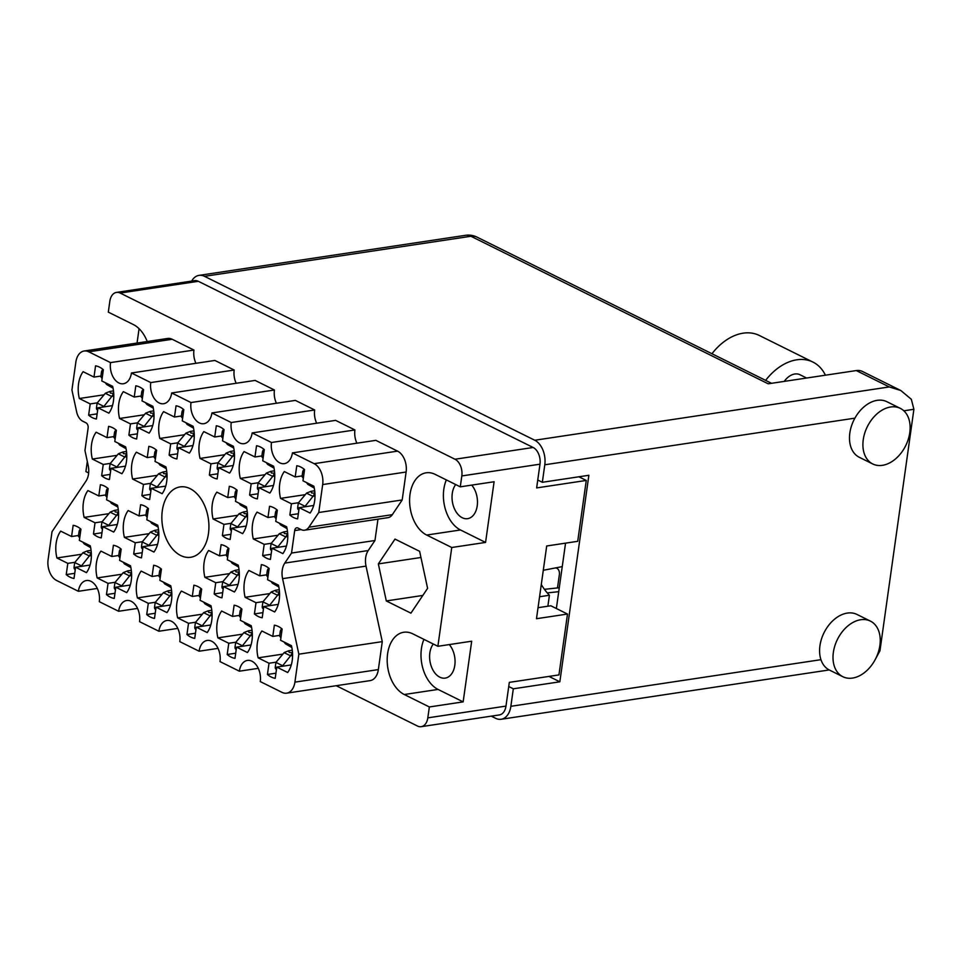<?xml version="1.0" encoding="UTF-8"?>
<svg xmlns="http://www.w3.org/2000/svg" width="962" height="962" viewBox="0 0 962 962"><rect width="100%" height="100%" fill="white"/><g stroke="black" fill="none" stroke-linecap="round" stroke-linejoin="round"><path stroke-width="1.44" d="M81.65 554.244L56.914 557.972L67.809 563.371L66.234 574.603A26.888 17.532 -98.6 0 0 74.014 578.463L75.589 567.231L86.472 572.643A26.888 17.532 -98.6 0 0 90.248 545.803L79.353 540.403L80.94 529.172A26.888 17.532 -98.6 0 0 73.16 525.312L71.573 536.531L60.69 531.132A26.888 17.532 -98.6 0 0 56.145 543.229A26.888 17.532 -98.6 0 0 56.914 557.972M108.886 513.672L84.139 517.4L95.034 522.799L93.458 534.018A26.888 17.532 -98.6 0 0 101.238 537.89L102.814 526.659L113.696 532.07A26.888 17.532 -98.6 0 0 117.472 505.23L106.59 499.819L108.165 488.6A26.888 17.532 -98.6 0 0 100.385 484.74L98.809 495.959L87.915 490.56A26.888 17.532 -98.6 0 0 83.369 502.657A26.888 17.532 -98.6 0 0 84.139 517.4M149.122 533.645L124.387 537.373L135.269 542.772L133.694 553.992A26.888 17.532 -98.6 0 0 141.474 557.864L143.049 546.632L153.944 552.044A26.888 17.532 -98.6 0 0 157.72 525.204L146.825 519.793L148.401 508.573A26.888 17.532 -98.6 0 0 140.62 504.713L139.045 515.933L128.162 510.533A26.888 17.532 -98.6 0 0 123.617 522.631A26.888 17.532 -98.6 0 0 124.387 537.373M229.605 573.592L204.87 577.32L215.753 582.719L214.177 593.951A26.888 17.532 -98.6 0 0 221.957 597.811L223.533 586.579L234.427 591.991A26.888 17.532 -98.6 0 0 238.203 565.151L227.309 559.752L228.884 548.52A26.888 17.532 -98.6 0 0 221.104 544.66L219.528 555.88L208.646 550.48A26.888 17.532 -98.6 0 0 204.1 562.578A26.888 17.532 -98.6 0 0 204.87 577.32M269.853 593.566L245.106 597.294L256 602.693L254.425 613.924A26.888 17.532 -98.6 0 0 262.205 617.784L263.78 606.553L274.663 611.964A26.888 17.532 -98.6 0 0 278.439 585.124L267.556 579.725L269.132 568.494A26.888 17.532 -98.6 0 0 261.351 564.634L259.776 575.853L248.881 570.454A26.888 17.532 -98.6 0 0 244.336 582.551A26.888 17.532 -98.6 0 0 245.106 597.294M121.897 574.218L97.162 577.946L108.045 583.345L106.469 594.576A26.888 17.532 -98.6 0 0 114.25 598.436L115.825 587.205L126.719 592.616A26.888 17.532 -98.6 0 0 130.483 565.776L119.601 560.377L121.176 549.146A26.888 17.532 -98.6 0 0 113.396 545.286L111.82 556.505L100.926 551.106A26.888 17.532 -98.6 0 0 96.38 563.203A26.888 17.532 -98.6 0 0 97.162 577.946M162.133 594.191L137.398 597.919L148.292 603.318L146.717 614.55A26.888 17.532 -98.6 0 0 154.497 618.41L156.072 607.178L166.955 612.59A26.888 17.532 -98.6 0 0 170.731 585.75L159.836 580.351L161.424 569.119A26.888 17.532 -98.6 0 0 153.643 565.259L152.056 576.478L141.173 571.079A26.888 17.532 -98.6 0 0 136.628 583.176A26.888 17.532 -98.6 0 0 137.398 597.919M202.381 614.165L177.645 617.893L188.528 623.292L186.953 634.523A26.888 17.532 -98.6 0 0 194.733 638.383L196.308 627.152L207.203 632.563A26.888 17.532 -98.6 0 0 210.967 605.723L200.084 600.324L201.659 589.093A26.888 17.532 -98.6 0 0 193.879 585.233L192.304 596.452L181.409 591.053A26.888 17.532 -98.6 0 0 176.864 603.15A26.888 17.532 -98.6 0 0 177.645 617.893M242.616 634.138L217.881 637.866L228.776 643.265L227.2 654.497A26.888 17.532 -98.6 0 0 234.981 658.357L236.556 647.125L247.438 652.537A26.888 17.532 -98.6 0 0 251.214 625.697L240.32 620.298L241.907 609.066A26.888 17.532 -98.6 0 0 234.127 605.206L232.539 616.426L221.657 611.026A26.888 17.532 -98.6 0 0 217.111 623.123A26.888 17.532 -98.6 0 0 217.881 637.866M305.267 494.66L280.531 498.376L291.426 503.787L289.851 515.007A26.888 17.532 -98.6 0 0 297.631 518.867L299.206 507.647L310.089 513.047A26.888 17.532 -98.6 0 0 313.865 486.219L302.982 480.808L304.557 469.588A26.888 17.532 -98.6 0 0 296.777 465.728L295.202 476.948L284.307 471.548A26.888 17.532 -98.6 0 0 279.762 483.645A26.888 17.532 -98.6 0 0 280.531 498.376M265.031 474.687L240.296 478.403L251.178 483.814L249.603 495.033A26.888 17.532 -98.6 0 0 257.383 498.893L258.958 487.674L269.853 493.073A26.888 17.532 -98.6 0 0 273.629 466.245L262.734 460.834L264.31 449.615A26.888 17.532 -98.6 0 0 256.529 445.743L254.954 456.974L244.059 451.563A26.888 17.532 -98.6 0 0 239.526 463.672A26.888 17.532 -98.6 0 0 240.296 478.403M224.783 454.713L200.048 458.429L210.943 463.84L209.367 475.06A26.888 17.532 -98.6 0 0 217.147 478.92L218.723 467.7L229.605 473.1A26.888 17.532 -98.6 0 0 233.381 446.272L222.499 440.861L224.074 429.641A26.888 17.532 -98.6 0 0 216.294 425.769L214.718 437.001L203.824 431.589A26.888 17.532 -98.6 0 0 199.278 443.698A26.888 17.532 -98.6 0 0 200.048 458.429M184.548 434.74L159.812 438.456L170.695 443.867L169.12 455.086A26.888 17.532 -98.6 0 0 176.9 458.946L178.475 447.727L189.37 453.126A26.888 17.532 -98.6 0 0 193.146 426.286L182.251 420.887L183.826 409.668A26.888 17.532 -98.6 0 0 176.046 405.796L174.471 417.027L163.588 411.616A26.888 17.532 -98.6 0 0 159.043 423.725A26.888 17.532 -98.6 0 0 159.812 438.456M144.312 414.766L119.565 418.482L130.459 423.893L128.884 435.113A26.888 17.532 -98.6 0 0 136.664 438.973L138.239 427.753L149.122 433.153A26.888 17.532 -98.6 0 0 152.898 406.313L142.015 400.913L143.591 389.694A26.888 17.532 -98.6 0 0 135.81 385.822L134.235 397.053L123.34 391.642A26.888 17.532 -98.6 0 0 118.795 403.739A26.888 17.532 -98.6 0 0 119.565 418.482M278.042 535.233L253.307 538.948L264.201 544.36L262.626 555.579A26.888 17.532 -98.6 0 0 270.406 559.439L271.981 548.22L282.864 553.619A26.888 17.532 -98.6 0 0 286.64 526.791L275.745 521.38L277.333 510.161A26.888 17.532 -98.6 0 0 269.552 506.301L267.965 517.52L257.082 512.121A26.888 17.532 -98.6 0 0 252.537 524.218A26.888 17.532 -98.6 0 0 253.307 538.948M237.806 515.259L213.071 518.975L223.954 524.386L222.378 535.606A26.888 17.532 -98.6 0 0 230.158 539.466L231.734 528.246L242.628 533.645A26.888 17.532 -98.6 0 0 246.392 506.818L235.51 501.406L237.085 490.187A26.888 17.532 -98.6 0 0 229.305 486.327L227.729 497.546L216.835 492.147A26.888 17.532 -98.6 0 0 212.289 504.244A26.888 17.532 -98.6 0 0 213.071 518.975M282.864 654.112L258.129 657.84L269.011 663.239L267.436 674.47A26.888 17.532 -98.6 0 0 275.216 678.33L276.791 667.099L287.686 672.51A26.888 17.532 -98.6 0 0 291.45 645.67L280.567 640.271L282.143 629.04A26.888 17.532 -98.6 0 0 274.362 625.18L272.787 636.411L261.892 631A26.888 17.532 -98.6 0 0 257.347 643.097A26.888 17.532 -98.6 0 0 258.129 657.84M157.323 475.312L132.588 479.028L143.47 484.439L141.895 495.658A26.888 17.532 -98.6 0 0 149.675 499.518L151.25 488.299L162.145 493.698A26.888 17.532 -98.6 0 0 165.909 466.871L155.026 461.459L156.602 450.24A26.888 17.532 -98.6 0 0 148.821 446.368L147.246 457.599L136.351 452.188A26.888 17.532 -98.6 0 0 131.806 464.297A26.888 17.532 -98.6 0 0 132.588 479.028M117.075 455.339L92.34 459.054L103.235 464.466L101.659 475.685A26.888 17.532 -98.6 0 0 109.44 479.545L111.015 468.326L121.897 473.725A26.888 17.532 -98.6 0 0 125.673 446.897L114.779 441.486L116.366 430.267A26.888 17.532 -98.6 0 0 108.586 426.394L106.998 437.626L96.116 432.215A26.888 17.532 -98.6 0 0 91.57 444.324A26.888 17.532 -98.6 0 0 92.34 459.054M104.064 394.793L79.329 398.508A26.888 17.532 -98.6 0 1 78.559 383.766A26.888 17.532 -98.6 0 1 83.105 371.669L93.987 377.08L95.563 365.849A26.888 17.532 81.4 0 1 103.343 369.721L101.768 380.94L112.662 386.339A26.888 17.532 -98.6 0 1 108.886 413.179L97.992 407.78L96.416 418.999A26.888 17.532 81.4 0 1 88.636 415.139L97.138 413.864M282.587 578.655A16.546 10.786 81.4 0 1 282.251 570.165A16.546 10.786 81.4 0 1 284.776 563.095L368.218 550.553A16.546 10.786 -98.6 0 0 365.68 557.623A16.546 10.786 -98.6 0 0 366.029 566.113L282.587 578.655L298.845 654.172L294.913 682.13L378.355 669.588A16.546 10.786 81.4 0 1 370.081 680.627L286.64 693.169A16.546 10.786 -98.6 0 0 294.913 682.13M208.465 533.537A35.582 23.196 -98.6 0 0 180.098 486.904A35.582 23.196 -98.6 0 0 162.313 510.642A35.582 23.196 -98.6 0 0 190.68 557.275A35.582 23.196 -98.6 0 0 208.465 533.537M455.699 484.559A19.24 12.542 -98.6 0 0 452.272 493.446A19.24 12.542 -98.6 0 0 467.604 518.662A19.24 12.542 -98.6 0 0 477.224 505.832A19.24 12.542 -98.6 0 0 471.717 485.113M433.285 644.011A19.24 12.542 -98.6 0 0 429.858 652.897A19.24 12.542 -98.6 0 0 445.202 678.114A19.24 12.542 -98.6 0 0 454.81 665.283A19.24 12.542 -98.6 0 0 449.302 644.576M429.353 706.962L463.155 701.875L471.681 641.209L437.878 646.296L412.794 633.838A32.275 21.044 -98.6 0 0 403.727 632.262A32.275 21.044 -98.6 0 0 387.602 653.787A32.275 21.044 -98.6 0 0 404.268 694.516L429.353 706.962L427.813 717.856L505.976 706.096A13.24 8.634 81.4 0 1 499.362 714.934L421.2 726.683A13.24 8.634 -98.6 0 0 427.813 717.856M423.941 639.381A32.275 21.044 -98.6 0 0 421.416 648.701A32.275 21.044 -98.6 0 0 438.071 689.429L404.268 694.516M437.878 646.296L451.755 547.498L426.671 535.052A32.275 21.044 81.4 0 1 410.016 494.336A32.275 21.044 81.4 0 1 426.142 472.811A32.275 21.044 81.4 0 1 435.197 474.386L460.281 486.832L461.82 475.937A13.24 8.634 -98.6 0 0 454.978 459.235L120.166 293.049A13.24 8.634 -98.6 0 0 116.45 292.412A13.24 8.634 -98.6 0 0 109.836 301.238L108.309 312.133L133.393 324.579A32.275 21.044 -98.6 0 1 147.222 341.522M460.281 486.832L494.095 481.746L485.569 542.424L460.485 529.966A32.275 21.044 81.4 0 1 443.819 489.249A32.275 21.044 81.4 0 1 446.356 479.918M336.243 685.714L417.484 726.033A13.24 8.634 -98.6 0 0 421.2 726.683M87.314 461.471L85.895 471.584L88.66 472.955M394.997 539.093L378.343 563.9L386.303 600.937L410.93 613.155L427.597 588.347L419.624 551.322L394.997 539.093M84.139 351.01L167.568 338.468A16.546 10.786 81.4 0 1 172.222 339.273L88.781 351.815A16.546 10.786 -98.6 0 0 84.139 351.01A16.546 10.786 -98.6 0 0 75.866 362.049L71.934 390.007L76.659 411.952A12.41 8.093 -98.6 0 0 82.816 421.248L85.979 422.823A4.137 2.694 81.4 0 1 88.119 428.042L84.957 450.517L88.191 465.524A16.546 10.786 81.4 0 1 86.003 481.084L52.032 531.673L48.1 559.619A16.546 10.786 -98.6 0 0 56.65 580.507L78.379 591.293L97.306 588.443M195.935 363.299A16.138 10.522 81.4 0 1 193.951 350.06L172.222 339.273M236.183 383.273A16.138 10.522 81.4 0 1 234.187 370.033L214.875 360.449L131.445 372.991A16.138 10.522 81.4 0 1 123.376 383.754A16.138 10.522 81.4 0 1 110.51 362.602L88.781 351.815M276.419 403.246A16.138 10.522 81.4 0 1 274.435 390.007L255.122 380.423L171.681 392.965A16.138 10.522 81.4 0 1 163.624 403.727A16.138 10.522 81.4 0 1 150.757 382.575L131.445 372.991M316.666 423.22A16.138 10.522 -98.6 0 1 314.67 409.98L295.358 400.396L211.929 412.938A16.138 10.522 81.4 0 1 203.86 423.701A16.138 10.522 81.4 0 1 190.993 402.549L171.681 392.965M356.902 443.193A16.138 10.522 -98.6 0 1 354.918 429.954L335.606 420.37L252.164 432.912L271.476 442.496A16.138 10.522 -98.6 0 0 284.343 463.648A16.138 10.522 -98.6 0 0 292.412 452.886L314.141 463.672L397.571 451.13L375.841 440.343L292.412 452.886M397.571 451.13A16.546 10.786 81.4 0 1 406.12 472.017L402.188 499.963L392.316 514.67A12.41 8.093 81.4 0 1 388.011 517.652L304.569 530.194A12.41 8.093 -98.6 0 0 308.874 527.212L392.316 514.67M377.97 519.155L374.964 540.5L368.218 550.553M378.355 669.588L382.275 641.63L366.029 566.113M137.049 343.061L139.069 328.691M116.45 292.412L194.613 280.651A13.24 8.634 81.4 0 1 198.328 281.301L533.14 447.486A13.24 8.634 81.4 0 1 539.983 464.189L536.64 487.914L586.267 480.447L577.717 541.317L546.705 545.983L536.483 618.71L567.496 614.045L558.946 674.915L509.319 682.371L505.976 706.096M485.569 542.424L451.755 547.498M541.281 584.511A54.822 35.75 -98.6 0 0 549.41 595.25L547.871 606.216M539.574 596.741L549.41 595.25M538.023 607.695L550.829 605.771L567.496 614.045M578.896 476.791L586.267 480.447M101.659 475.685L110.161 474.41M141.895 495.658L150.397 494.384M267.436 674.47L275.938 673.184M222.378 535.606L230.88 534.331M262.626 555.579L271.128 554.304M128.884 435.113L137.386 433.838M169.12 455.086L177.621 453.811M209.367 475.06L217.869 473.785M249.603 495.033L258.105 493.759M289.851 515.007L298.352 513.732M227.2 654.497L235.702 653.21M186.953 634.523L195.454 633.236M146.717 614.55L155.219 613.263M106.469 594.576L114.971 593.289M254.425 613.924L262.927 612.638M214.177 593.951L222.679 592.664M133.694 553.992L142.196 552.717M93.458 534.018L101.96 532.744M66.234 574.603L74.735 573.316M314.67 409.98L231.241 422.522L211.929 412.938M274.435 390.007L190.993 402.549M234.187 370.033L150.757 382.575M193.951 350.06L110.51 362.602M137.554 608.417L118.615 611.267L99.302 601.683A16.138 10.522 -98.6 0 0 86.436 580.531A16.138 10.522 -98.6 0 0 78.379 591.293M177.79 628.39L158.862 631.24L139.538 621.656A16.138 10.522 -98.6 0 0 126.683 600.504A16.138 10.522 -98.6 0 0 118.615 611.267M218.037 648.364L199.098 651.214L179.786 641.63A16.138 10.522 -98.6 0 0 166.919 620.478A16.138 10.522 -98.6 0 0 158.862 631.24M199.098 651.214A16.138 10.522 81.4 0 1 207.167 640.452A16.138 10.522 81.4 0 1 220.021 661.603L239.346 671.187A16.138 10.522 81.4 0 1 247.402 660.425A16.138 10.522 81.4 0 1 260.269 681.577L281.998 692.363A16.546 10.786 -98.6 0 0 286.64 693.169M258.273 668.337L239.346 671.187M382.275 641.63L298.845 654.172M374.964 540.5L291.534 553.042L284.776 563.095M294.685 530.579A4.137 2.694 81.4 0 1 296.753 527.813A4.137 2.694 81.4 0 1 297.919 528.018L301.082 529.593L294.685 530.579L291.534 553.042M402.188 499.963L318.759 512.505L308.874 527.212M406.12 472.017L322.679 484.559L318.759 512.505M354.918 429.954L271.476 442.496M231.241 422.522A16.138 10.522 -98.6 0 0 244.107 443.674A16.138 10.522 -98.6 0 0 252.164 432.912M88.636 415.139L90.212 403.92L79.329 398.508M301.082 529.593A12.41 8.093 -98.6 0 0 304.569 530.194M322.679 484.559A16.546 10.786 -98.6 0 0 314.141 463.672M420.959 557.491L378.343 563.9M422.835 595.442L386.303 600.937M463.155 701.875L438.071 689.429M97.992 407.78L112.47 405.603M93.987 377.08L100.926 376.034M90.212 403.92L97.318 402.85M111.015 468.326L125.493 466.149M106.998 437.626L113.937 436.58M103.235 464.466L110.329 463.395M151.25 488.299L165.729 486.123M147.246 457.599L154.185 456.553M143.47 484.439L150.577 483.369M276.791 667.099L291.27 664.922M272.787 636.411L279.726 635.365M269.011 663.239L276.118 662.169M231.734 528.246L246.212 526.07M227.729 497.546L234.668 496.5M223.954 524.386L231.06 523.316M271.981 548.22L286.46 546.043M267.965 517.52L274.904 516.474M264.201 544.36L271.296 543.289M138.239 427.753L152.718 425.577M134.235 397.053L141.161 396.007M130.459 423.893L137.554 422.823M178.475 447.727L192.953 445.55M174.471 417.027L181.409 415.981M170.695 443.867L177.802 442.797M218.723 467.7L233.201 465.524M214.718 437.001L221.645 435.954M210.943 463.84L218.037 462.77M258.958 487.674L273.436 485.497M254.954 456.974L261.892 455.928M251.178 483.814L258.285 482.744M299.206 507.647L313.684 505.471M295.202 476.948L302.128 475.901M291.426 503.787L298.521 502.717M236.556 647.125L251.034 644.949M232.539 616.426L239.478 615.391M228.776 643.265L235.87 642.195M196.308 627.152L210.786 624.975M192.304 596.452L199.242 595.418M188.528 623.292L195.635 622.222M156.072 607.178L170.551 605.002M152.056 576.478L158.995 575.444M148.292 603.318L155.387 602.248M115.825 587.205L130.303 585.028M111.82 556.505L118.759 555.471M108.045 583.345L115.151 582.275M263.78 606.553L278.258 604.376M259.776 575.853L266.702 574.819M256 602.693L263.095 601.623M223.533 586.579L238.011 584.403M219.528 555.88L226.467 554.846M215.753 582.719L222.859 581.649M143.049 546.632L157.527 544.456M139.045 515.933L145.983 514.898M135.269 542.772L142.376 541.702M102.814 526.659L117.292 524.482M98.809 495.959L105.736 494.925M95.034 522.799L102.128 521.729M75.589 567.231L90.067 565.055M71.573 536.531L78.511 535.497M67.809 563.371L74.904 562.301M292.496 652.549L290.62 655.735L292.58 655.435M276.467 669.408L276.166 669.251A2.898 1.996 -63.6 0 1 275.276 666.979L275.926 662.397L284.115 652.633A9.103 6.277 -63.6 0 1 284.187 652.537L288.6 650.793L289.213 652.44L292.135 652.609M282.263 666.281L290.548 655.819A9.103 6.277 -63.6 0 1 290.62 655.735M558.73 591.678L547.246 592.905M291.714 646.801L290.524 645.213M291.847 647.522L285.413 643.794A9.103 6.277 -63.6 0 1 285.365 643.722L284.079 642.015M280.916 637.77L279.629 636.038L280.267 631.469A2.898 1.996 -63.6 0 1 281.866 628.811M559.283 587.734L544.432 589.321M282.359 665.596L275.926 662.397M281.06 636.76L279.629 636.038M292.28 650.24L288.6 650.793M765.62 380.375A51.72 35.678 -63.6 0 1 796.801 359.8A51.72 35.678 -63.6 0 1 812.962 362.097A51.72 35.678 -63.6 0 1 825.396 375.204M711.964 353.739A51.72 35.678 -63.6 0 1 743.145 333.177A51.72 35.678 -63.6 0 1 759.307 335.461L812.962 362.097M852.524 678.078A31.024 21.404 116.4 0 0 878.39 651.995A31.024 21.404 116.4 0 0 870.418 621.115A31.024 21.404 116.4 0 0 860.725 619.732A31.024 21.404 116.4 0 0 834.86 645.815A31.024 21.404 116.4 0 0 842.82 676.695A31.024 21.404 116.4 0 0 852.524 678.078M870.418 621.115L856.998 614.453A31.024 21.404 116.4 0 0 847.306 613.083A31.024 21.404 116.4 0 0 820.947 659.679A31.024 21.404 116.4 0 0 829.412 670.045L842.82 676.695M882.419 465.331A31.024 21.404 116.4 0 0 908.284 439.249A31.024 21.404 116.4 0 0 900.312 408.369A31.024 21.404 116.4 0 0 890.62 406.998A31.024 21.404 116.4 0 0 864.754 433.08A31.024 21.404 116.4 0 0 872.726 463.961A31.024 21.404 116.4 0 0 882.419 465.331M900.312 408.369L886.904 401.707A31.024 21.404 116.4 0 0 877.212 400.336A31.024 21.404 116.4 0 0 854.893 418.157A31.024 21.404 116.4 0 0 859.306 457.299L872.726 463.961M784.234 381.397A16.546 11.412 -63.6 0 1 794.804 374.002A16.546 11.412 -63.6 0 1 799.975 374.735L806.613 378.03M491.281 716.149L495.67 718.325A19.444 12.674 -98.6 0 0 501.13 719.275A19.444 12.674 -98.6 0 0 510.858 706.3L513.311 688.804L559.836 681.805L588.864 475.288L542.34 482.287L544.793 464.778A19.444 12.674 -98.6 0 0 534.752 440.247L889.285 386.94L900.829 390.524L911.327 399.278L913.9 409.283L879.953 650.805L875.528 658.946M889.285 386.94L856.288 370.562L768.193 383.802L470.947 236.267L204.509 276.322L534.752 440.247M204.509 276.322A19.444 12.674 -98.6 0 0 199.05 275.373A19.444 12.674 -98.6 0 0 191.654 281.096M542.34 482.287L537.758 480.014M513.311 688.804L508.73 686.531M556.361 608.525L565.548 543.145M559.836 681.805L548.965 676.418M856.288 370.562A19.444 13.42 -63.6 0 1 862.361 371.428L900.829 390.524M113.696 393.217L111.832 396.404L113.793 396.116M97.679 410.077L97.366 409.92A2.898 1.996 -63.6 0 1 96.477 407.66L97.126 403.078L105.315 393.302A9.103 6.277 -63.6 0 1 105.387 393.205L109.8 391.462L110.414 393.109L113.336 393.278M103.463 406.95L111.748 396.5A9.103 6.277 -63.6 0 1 111.832 396.404M112.915 387.47L111.724 385.882M113.059 388.191L106.614 384.475A9.103 6.277 -63.6 0 1 106.566 384.403L105.279 382.684M102.116 378.451L100.83 376.719L101.467 372.138A2.898 1.996 -63.6 0 1 103.078 369.48M103.559 406.277L97.126 403.078M102.261 377.429L100.83 376.719M113.48 390.909L109.8 391.462M126.719 453.763L124.844 456.95L126.804 456.661M110.69 470.622L110.377 470.466A2.898 1.996 -63.6 0 1 109.5 468.205L110.137 463.624L118.326 453.848A9.103 6.277 -63.6 0 1 118.398 453.751L122.823 452.008L123.425 453.655L126.359 453.823M116.486 467.496L124.771 457.046A9.103 6.277 -63.6 0 1 124.844 456.95M125.926 448.015L124.735 446.428M126.07 448.737L119.637 445.021A9.103 6.277 -63.6 0 1 119.577 444.949L118.302 443.229M115.139 438.997L113.841 437.265L114.49 432.684A2.898 1.996 -63.6 0 1 116.089 430.026M116.582 466.823L110.137 463.624M115.272 437.975L113.841 437.265M126.503 451.455L122.823 452.008M166.955 473.737L165.079 476.924L167.039 476.635M150.926 490.596L150.625 490.44A2.898 1.996 -63.6 0 1 149.735 488.179L150.385 483.597L158.574 473.821A9.103 6.277 -63.6 0 1 158.646 473.725L163.059 471.981L163.672 473.629L166.594 473.797M156.722 487.469L165.007 477.02A9.103 6.277 -63.6 0 1 165.079 476.924M166.173 467.989L164.983 466.402M166.306 468.71L159.872 464.995A9.103 6.277 -63.6 0 1 159.824 464.923L158.538 463.203M155.375 458.97L154.088 457.239L154.726 452.657A2.898 1.996 -63.6 0 1 156.325 450M156.818 486.796L150.385 483.597M155.519 457.948L154.088 457.239M166.739 471.428L163.059 471.981M247.438 513.696L245.563 516.871L247.523 516.582M231.409 530.543L231.108 530.387A2.898 1.996 -63.6 0 1 230.219 528.126L230.868 523.544L239.057 513.768A9.103 6.277 -63.6 0 1 239.129 513.672L243.542 511.928L244.156 513.588L247.078 513.744M237.205 527.416L245.49 516.967A9.103 6.277 -63.6 0 1 245.563 516.871M246.645 507.936L245.466 506.349M246.789 508.657L240.356 504.942A9.103 6.277 -63.6 0 1 240.308 504.87L239.021 503.15M235.858 498.917L234.572 497.186L235.209 492.604A2.898 1.996 -63.6 0 1 236.808 489.947M237.301 526.743L230.868 523.544M236.003 497.895L234.572 497.186M247.222 511.375L243.542 511.928M287.686 533.669L285.81 536.844L287.77 536.555M271.657 550.517L271.344 550.36A2.898 1.996 -63.6 0 1 270.466 548.099L271.104 543.518L279.293 533.742A9.103 6.277 -63.6 0 1 279.365 533.657L283.79 531.902L284.391 533.561L287.325 533.718M277.453 547.39L285.738 536.94A9.103 6.277 -63.6 0 1 285.81 536.844M286.892 527.91L285.702 526.322M287.037 528.631L280.603 524.915A9.103 6.277 -63.6 0 1 280.543 524.843L279.269 523.124M276.106 518.891L274.807 517.159L275.457 512.578A2.898 1.996 -63.6 0 1 277.056 509.92M277.549 546.717L271.104 543.518M276.238 517.869L274.807 517.159M287.47 531.349L283.79 531.902M153.944 413.191L152.068 416.378L154.028 416.089M137.915 430.05L137.602 429.894A2.898 1.996 -63.6 0 1 136.724 427.633L137.362 423.052L145.551 413.275A9.103 6.277 -63.6 0 1 145.635 413.179L150.048 411.435L150.649 413.083L153.583 413.251M143.711 426.924L151.996 416.474A9.103 6.277 -63.6 0 1 152.068 416.378M153.15 407.443L151.96 405.856M153.295 408.165L146.861 404.449A9.103 6.277 -63.6 0 1 146.801 404.377L145.527 402.657M142.364 398.424L141.065 396.693L141.715 392.111A2.898 1.996 -63.6 0 1 143.314 389.454M143.807 426.25L137.362 423.052M142.508 397.402L141.065 396.693M153.728 410.882L150.048 411.435M194.18 433.165L192.316 436.351L194.276 436.063M178.15 450.024L177.85 449.867A2.898 1.996 -63.6 0 1 176.96 447.607L177.609 443.025L185.798 433.249A9.103 6.277 -63.6 0 1 185.87 433.153L190.284 431.409L190.897 433.056L193.819 433.225M183.946 446.897L192.232 436.447A9.103 6.277 -63.6 0 1 192.316 436.351M193.398 427.417L192.208 425.829M193.542 428.138L187.097 424.422A9.103 6.277 -63.6 0 1 187.049 424.35L185.762 422.631M182.6 418.398L181.313 416.666L181.95 412.085A2.898 1.996 -63.6 0 1 183.562 409.427M184.043 446.224L177.609 443.025M182.744 417.376L181.313 416.666M193.963 430.856L190.284 431.409M234.427 453.138L232.551 456.325L234.512 456.036M218.398 469.997L218.085 469.841A2.898 1.996 -63.6 0 1 217.208 467.58L217.845 462.999L226.034 453.222A9.103 6.277 -63.6 0 1 226.118 453.126L230.531 451.382L231.133 453.03L234.067 453.198M224.194 466.871L232.479 456.421A9.103 6.277 -63.6 0 1 232.551 456.325M233.634 447.39L232.443 445.803M233.778 448.112L227.345 444.396A9.103 6.277 -63.6 0 1 227.285 444.324L226.01 442.604M222.847 438.371L221.549 436.64L222.198 432.058A2.898 1.996 -63.6 0 1 223.797 429.401M224.29 466.197L217.845 462.999M222.992 437.349L221.549 436.64M234.211 450.829L230.531 451.382M274.663 473.112L272.799 476.298L274.759 476.01M258.634 489.971L258.333 489.814A2.898 1.996 -63.6 0 1 257.443 487.554L258.093 482.972L266.282 473.196A9.103 6.277 -63.6 0 1 266.354 473.1L270.767 471.356L271.38 473.003L274.302 473.172M264.43 486.844L272.715 476.394A9.103 6.277 -63.6 0 1 272.799 476.298M273.881 467.364L272.691 465.776M273.208 467.688L267.58 464.369A9.103 6.277 -63.6 0 1 267.532 464.297L266.246 462.578M263.083 458.345L261.796 456.613L262.434 452.032A2.898 1.996 -63.6 0 1 264.033 449.374M264.526 486.171L258.093 482.972M263.227 457.323L261.796 456.613M274.447 470.803L270.767 471.356M314.911 493.085L313.035 496.272L314.995 495.983M298.881 509.944L298.569 509.788A2.898 1.996 -63.6 0 1 297.691 507.527L298.328 502.946L306.517 493.169A9.103 6.277 -63.6 0 1 306.601 493.073L311.015 491.329L311.616 492.989L314.55 493.145M304.677 506.818L312.963 496.368A9.103 6.277 -63.6 0 1 313.035 496.272M314.117 487.337L312.927 485.75M314.261 488.059L307.828 484.343A9.103 6.277 -63.6 0 1 307.768 484.271L306.493 482.551M303.331 478.318L302.032 476.587L302.681 472.005A2.898 1.996 -63.6 0 1 304.281 469.348M304.774 506.144L298.328 502.946M303.475 477.296L302.032 476.587M314.694 490.776L311.015 491.329M252.26 632.575L250.385 635.762L252.345 635.461M236.231 649.434L235.918 649.278A2.898 1.996 -63.6 0 1 235.041 647.005L235.678 642.424L243.867 632.647A9.103 6.277 -63.6 0 1 243.939 632.563L248.364 630.819L248.966 632.467L251.9 632.635M242.027 646.308L250.312 635.846A9.103 6.277 -63.6 0 1 250.385 635.762M557.491 587.926L559.343 574.747A8.273 5.712 116.4 0 0 556.818 568.265A8.273 5.712 116.4 0 0 555.639 567.893M251.467 626.827L250.276 625.228M251.611 627.549L245.178 623.821A9.103 6.277 -63.6 0 1 245.118 623.749L243.843 622.041M240.68 617.796L239.382 616.065L240.031 611.495A2.898 1.996 -63.6 0 1 241.63 608.838M242.123 645.622L235.678 642.424M240.813 616.786L239.382 616.065M252.044 630.266L248.364 630.819M212.013 612.602L210.137 615.788L212.097 615.488M195.983 629.461L195.683 629.304A2.898 1.996 -63.6 0 1 194.793 627.032L195.442 622.45L203.631 612.674A9.103 6.277 -63.6 0 1 203.703 612.59L208.117 610.834L208.73 612.493L211.652 612.662M201.779 626.334L210.065 615.872A9.103 6.277 -63.6 0 1 210.137 615.788M211.231 606.854L210.041 605.254M211.363 607.563L204.93 603.847A9.103 6.277 -63.6 0 1 204.882 603.775L203.595 602.068M200.433 597.823L199.146 596.091L199.783 591.522A2.898 1.996 -63.6 0 1 201.383 588.864M201.876 625.649L195.442 622.45M200.577 596.813L199.146 596.091M211.796 610.293L208.117 610.834M171.777 592.628L169.901 595.815L171.861 595.514M155.748 609.487L155.435 609.331A2.898 1.996 -63.6 0 1 154.557 607.058L155.195 602.477L163.384 592.7A9.103 6.277 -63.6 0 1 163.456 592.616L167.881 590.86L168.482 592.52L171.416 592.676M161.544 606.361L169.829 595.899A9.103 6.277 -63.6 0 1 169.901 595.815M170.983 586.88L169.793 585.281M171.128 587.59L164.694 583.874A9.103 6.277 -63.6 0 1 164.634 583.802L163.36 582.094M160.197 577.849L158.898 576.118L159.548 571.548A2.898 1.996 -63.6 0 1 161.147 568.891M161.64 605.675L155.195 602.477M160.329 576.839L158.898 576.118M171.561 590.307L167.881 590.86M131.529 572.655L129.654 575.841L131.614 575.541M115.5 589.502L115.199 589.357A2.898 1.996 -63.6 0 1 114.31 587.085L114.959 582.503L123.148 572.727A9.103 6.277 -63.6 0 1 123.22 572.643L127.633 570.887L128.247 572.546L131.169 572.703M121.296 586.387L129.581 575.925A9.103 6.277 -63.6 0 1 129.654 575.841M130.748 566.907L129.557 565.307M130.892 567.616L124.447 563.9A9.103 6.277 -63.6 0 1 124.399 563.828L123.112 562.121M119.949 557.876L118.663 556.144L119.3 551.575A2.898 1.996 -63.6 0 1 120.899 548.917M121.392 585.702L114.959 582.503M120.094 556.854L118.663 556.144M131.313 570.334L127.633 570.887M279.485 592.003L277.609 595.189L279.569 594.889M263.456 608.862L263.143 608.705A2.898 1.996 -63.6 0 1 262.265 606.433L262.903 601.851L271.092 592.075A9.103 6.277 -63.6 0 1 271.176 591.991L275.589 590.235L276.19 591.895L279.124 592.051M269.252 605.735L277.537 595.274A9.103 6.277 -63.6 0 1 277.609 595.189M543.289 570.286L562.253 566.618M278.691 586.255L277.501 584.655M278.836 586.964L272.402 583.249A9.103 6.277 -63.6 0 1 272.342 583.176L271.068 581.469M267.905 577.224L266.606 575.492L267.256 570.923A2.898 1.996 -63.6 0 1 268.855 568.265M269.348 605.05L262.903 601.851M268.049 576.214L266.606 575.492M279.269 589.694L275.589 590.235M239.237 572.029L237.373 575.216L239.334 574.915M223.22 588.888L222.907 588.732A2.898 1.996 -63.6 0 1 222.018 586.459L222.667 581.878L230.856 572.101A9.103 6.277 -63.6 0 1 230.928 572.017L235.341 570.262L235.955 571.921L238.877 572.077M229.004 585.762L237.289 575.3A9.103 6.277 -63.6 0 1 237.373 575.216M238.456 566.281L237.265 564.682M238.6 566.991L232.155 563.275A9.103 6.277 -63.6 0 1 232.107 563.203L230.82 561.495M227.657 557.251L226.371 555.519L227.008 550.949A2.898 1.996 -63.6 0 1 228.619 548.292M229.1 585.076L222.667 581.878M227.802 556.228L226.371 555.519M239.021 569.708L235.341 570.262M158.754 532.082L156.89 535.269L158.85 534.968M142.737 548.929L142.424 548.785A2.898 1.996 -63.6 0 1 141.534 546.512L142.184 541.931L150.373 532.154A9.103 6.277 -63.6 0 1 150.445 532.07L154.858 530.315L155.471 531.974L158.393 532.13M148.521 545.815L156.806 535.353A9.103 6.277 -63.6 0 1 156.89 535.269M157.972 526.334L156.782 524.735M158.117 527.044L151.671 523.328A9.103 6.277 -63.6 0 1 151.623 523.256L150.337 521.548M147.174 517.303L145.887 515.572L146.525 510.99A2.898 1.996 -63.6 0 1 148.136 508.345M148.617 545.129L142.184 541.931M147.318 516.281L145.887 515.572M158.538 529.761L154.858 530.315M118.518 512.109L116.642 515.295L118.603 514.995M102.489 528.956L102.176 528.811A2.898 1.996 -63.6 0 1 101.299 526.539L101.936 521.957L110.125 512.181A9.103 6.277 -63.6 0 1 110.209 512.097L114.622 510.341L115.224 512L118.158 512.157M108.285 525.841L116.57 515.379A9.103 6.277 -63.6 0 1 116.642 515.295M117.725 506.361L116.534 504.761M117.869 507.07L111.436 503.354A9.103 6.277 -63.6 0 1 111.376 503.282L110.101 501.575M106.938 497.33L105.64 495.598L106.289 491.017A2.898 1.996 -63.6 0 1 107.888 488.371M108.381 525.156L101.936 521.957M107.083 496.308L105.64 495.598M118.302 509.788L114.622 510.341M91.294 552.681L89.418 555.868L91.378 555.567M75.264 569.528L74.952 569.384A2.898 1.996 -63.6 0 1 74.074 567.111L74.711 562.529L82.9 552.753A9.103 6.277 -63.6 0 1 82.972 552.669L87.398 550.913L87.999 552.573L90.933 552.729M81.061 566.414L89.346 555.952A9.103 6.277 -63.6 0 1 89.418 555.868M90.5 546.933L89.31 545.334M90.644 547.643L84.211 543.927A9.103 6.277 -63.6 0 1 84.151 543.855L82.876 542.147M79.714 537.902L78.415 536.171L79.064 531.601A2.898 1.996 -63.6 0 1 80.664 528.944M81.157 565.728L74.711 562.529M79.846 536.88L78.415 536.171M91.077 550.36L87.398 550.913M460.485 529.966L426.671 535.052M539.983 464.189L461.82 475.937M198.328 281.301L120.166 293.049M454.978 459.235L533.14 447.486M291.726 646.885L285.365 643.722M290.548 655.819L284.115 652.633M276.707 667.688L275.276 666.979M281.698 632.178L280.267 631.469M510.858 706.3L820.947 659.679M878.691 650.997L879.953 650.805M913.9 409.283L903.835 410.798M854.893 418.157L544.793 464.778M199.05 275.373L465.488 235.317A19.444 12.674 81.4 0 1 470.947 236.267A19.444 13.42 -63.6 0 1 477.02 237.133L771.524 383.309M112.927 387.554L106.566 384.403M111.748 396.5L105.315 393.302M97.908 408.369L96.477 407.66M102.91 372.847L101.467 372.138M125.938 448.1L119.577 444.949M124.771 457.046L118.326 453.848M110.931 468.915L109.5 468.205M115.921 433.393L114.49 432.684M166.185 468.073L159.824 464.923M165.007 477.02L158.574 473.821M151.166 488.888L149.735 488.179M156.157 453.367L154.726 452.657M246.669 508.032L240.308 504.87M245.49 516.967L239.057 513.768M231.65 528.835L230.219 528.126M236.64 493.314L235.209 492.604M286.904 528.006L280.543 524.843M285.738 536.94L279.293 533.742M271.897 548.809L270.466 548.099M276.888 513.287L275.457 512.578M153.174 407.527L146.801 404.377M151.996 416.474L145.551 413.275M138.155 428.343L136.724 427.633M143.146 392.821L141.715 392.111M193.41 427.501L187.049 424.35M192.232 436.447L185.798 433.249M178.391 448.316L176.96 447.607M183.393 412.794L181.95 412.085M233.658 447.474L227.285 444.324M232.479 456.421L226.034 453.222M218.639 468.29L217.208 467.58M223.629 432.768L222.198 432.058M273.893 467.448L267.532 464.297M272.715 476.394L266.282 473.196M258.874 488.263L257.443 487.554M263.877 452.741L262.434 452.032M314.141 487.433L307.768 484.271M312.963 496.368L306.517 493.169M299.122 508.237L297.691 507.527M304.112 472.715L302.681 472.005M251.479 626.911L245.118 623.749M250.312 635.846L243.867 632.647M236.472 647.715L235.041 647.005M241.462 612.205L240.031 611.495M211.243 606.938L204.882 603.775M210.065 615.872L203.631 612.674M196.224 627.741L194.793 627.032M201.214 592.231L199.783 591.522M171.008 586.964L164.634 583.802M169.829 595.899L163.384 592.7M155.988 607.768L154.557 607.058M160.979 572.258L159.548 571.548M130.76 566.991L124.399 563.828M129.581 575.925L123.148 572.727M115.741 587.794L114.31 587.085M120.731 552.284L119.3 551.575M278.715 586.339L272.342 583.176M277.537 595.274L271.092 592.075M263.696 607.142L262.265 606.433M268.687 571.632L267.256 570.923M238.468 566.365L232.107 563.203M237.289 575.3L230.856 572.101M223.449 587.169L222.018 586.459M228.451 551.659L227.008 550.949M157.984 526.418L151.623 523.256M156.806 535.353L150.373 532.154M142.965 547.222L141.534 546.512M147.968 511.712L146.525 510.99M117.749 506.445L111.376 503.282M116.57 515.379L110.125 512.181M102.73 527.248L101.299 526.539M107.72 491.738L106.289 491.017M90.524 547.017L84.151 543.855M89.346 555.952L82.9 552.753M75.505 567.82L74.074 567.111M80.495 532.311L79.064 531.601M501.13 719.275L829.22 669.949M477.02 237.133A19.444 19.444 0 0 0 465.488 235.317M274.026 468.085L273.208 467.676M556.818 568.265L555.952 567.833"/></g></svg>
